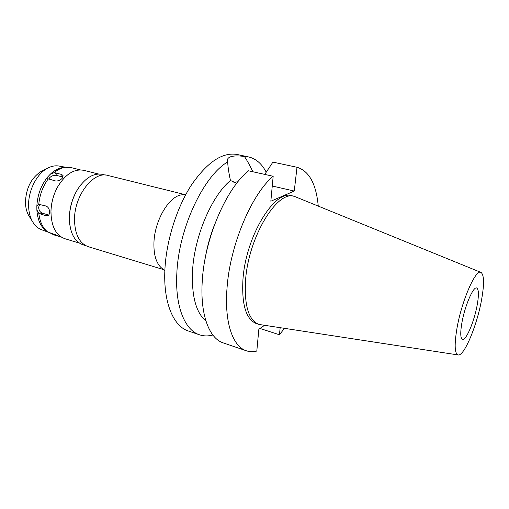 <?xml version="1.0" encoding="UTF-8"?>
<svg xmlns="http://www.w3.org/2000/svg" width="509" height="509" viewBox="0 0 509 509"><rect width="100%" height="100%" fill="white"/><g stroke="black" fill="none" stroke-linecap="round" stroke-linejoin="round"><path stroke-width="0.76" d="M477.111 305.451C478.975 295.048 478.823 289.227 476.659 287.986C473.306 286.306 464.876 305.775 461.956 322.432C460.206 332.638 460.384 338.281 462.471 339.363C465.996 340.896 474.178 321.669 477.111 305.451M42.699 170.712L40.529 171.813C31.055 178.315 26.029 188.445 25.45 202.194C25.533 207.227 26.563 211.579 28.536 215.237L29.834 217.298M59.114 166.074L58.929 166.042C54.985 165.38 50.938 166.246 46.796 168.638C36.444 174.46 28.281 190.773 28.593 205.439C28.682 211.534 29.916 216.783 32.283 221.173C34.618 225.353 37.647 228.172 41.369 229.629L47.833 232.072M47.089 231.474L45.695 230.494C40.427 226.174 37.481 219.315 36.871 209.905L38.818 213.443L46.026 215.746L47.502 215.797C48.851 215.352 49.545 214.111 49.589 212.068C49.437 209.021 48.247 207.01 46.007 206.024L38.531 204.249L36.845 206.17L36.871 209.905M49.901 232.848L53.96 234.903L61.538 237.188M61.093 236.908L47.63 231.913C42.794 227.994 39.855 221.841 38.818 213.443M51.199 217.419L50.951 211.019C51.288 202.474 53.509 194.444 57.606 186.93L61.099 181.573M48.692 215.04L42.387 213.226C40.109 212.278 38.856 210.319 38.614 207.335L39.689 204.243M64.115 167.423L63.084 167.525C58.637 168.116 54.336 170.381 50.194 174.313L47.846 176.814C41.146 185.015 37.481 194.807 36.845 206.17M80.403 169.911L71.196 167.614L65.476 167.296C61.595 167.805 57.791 169.592 54.062 172.659L50.194 174.313M47.846 176.814L47.776 178.404L48.266 178.85L55.379 180.924C57.841 181.242 60.094 180.396 62.136 178.373L63.04 175.44L61.436 174.39L54.062 172.659M48.266 178.85C42.947 186.173 39.778 194.629 38.773 204.211M98.581 174.008L83.858 170.343C74.206 168.587 65.489 174.072 57.714 186.803C53.56 194.406 51.32 202.531 50.976 211.19L50.951 212.641C51.473 226.791 56.149 235.489 64.967 238.734L79.487 243.143M69.854 225.245L69.339 217.922C69.574 207.417 72.412 197.759 77.845 188.941L81.128 184.423M105.306 175.077L102.646 174.415C93.93 172.716 85.728 177.482 78.042 188.712C72.513 197.683 69.631 207.507 69.383 218.189L69.402 219.983C70.236 233.567 74.829 241.864 83.183 244.88L85.811 245.675M184.188 194.419L107.94 175.471C93.586 170.731 74.18 195.532 74.505 219.767C74.88 234.458 79.468 243.429 88.267 246.687L163.427 269.566M161.996 268.345L160.984 267.486C155.964 262.517 153.623 254.226 153.947 242.608C154.558 221.008 168.549 196.932 181.019 194.941L182.324 194.724M252.871 171.756C249.9 165.52 247.088 160.437 244.435 156.486L248.647 156.95L237.092 154.482C222.509 151.924 207.29 162.097 191.429 185.009C176.769 207.602 166.348 240.592 164.916 269.28C163.134 302.378 173.359 326.301 188.343 330.99L199.528 334.807C184.812 330.214 174.892 306.233 176.865 272.907C178.735 228.363 203.505 175.961 227.676 161.938C227.924 166.958 228.846 173.143 230.443 180.491L236.749 183.253M248.647 156.95C256.014 158.693 261.868 163.777 266.213 172.207M244.435 156.486C238.689 155.671 234.21 155.729 230.991 156.657C228.433 157.504 227.218 158.859 227.338 160.71L227.676 161.938M233.809 182.247L237.913 181.783M212.845 335.017C208.181 336.277 203.746 336.207 199.528 334.807M230.443 180.491C211.687 195.901 194.323 236.494 192.542 270.896C191.505 295.952 195.965 312.653 205.916 320.994M204.949 259.628C206.959 247.489 210.217 235.699 214.715 224.253M272.264 186.02L294.259 191.053L270.839 201.227L273.174 176.273L248.545 170.795C226.295 188.33 204.637 238.505 202.296 280.637C199.922 314.435 209.167 338.536 223.292 342.913L246.324 350.771C232.804 346.61 224.24 322.407 227.02 288.151C229.89 245.453 251.516 194.292 273.174 176.273M264.419 325.41L258.858 329.189L256.81 351.057C253.132 351.974 249.633 351.878 246.324 350.771M294.259 191.053L297.008 167.264C309.078 170.929 316.159 183.825 318.24 205.96M284.404 328.458L279.441 334.763L280.16 327.809M294.355 196.359L291.816 195.774C274.695 189.291 245.872 236.055 242.971 279.187C241.54 304.649 246.044 319.467 256.498 323.641L258.979 324.437C248.583 320.282 244.116 305.457 245.586 279.956C248.551 236.768 277.322 189.895 294.355 196.359L480.859 272.36M259.946 328.451L279.441 334.763M264.769 174.402L272.9 162.123L297.008 167.264M296.722 167.207L272.9 162.123M458.055 354.932L258.979 324.437M481.412 300.641C476.787 325.913 464.189 356.115 458.253 354.964C454.607 353.882 454.2 344.879 457.031 327.949C461.822 300.291 475.953 268.389 481.05 272.436C484.237 275.057 484.358 284.455 481.412 300.641M48.781 179.149L49.729 177.628C51.791 175.732 54.049 174.981 56.518 175.382L63.014 177.081M55.481 234.541L55.214 235.266M42.387 213.226L39.969 213.984M46.026 215.746L48.438 214.976M55.347 172.831L56.518 175.382M62.594 176.947L61.436 174.39M40.529 171.813L46.796 168.638M28.536 215.237L32.283 221.173M45.695 230.494L47.63 231.913M58.929 166.042L65.731 167.264M160.984 267.486L164.852 270.769M181.019 194.941L186.027 194.114M63.084 167.525L65.476 167.296"/></g></svg>
